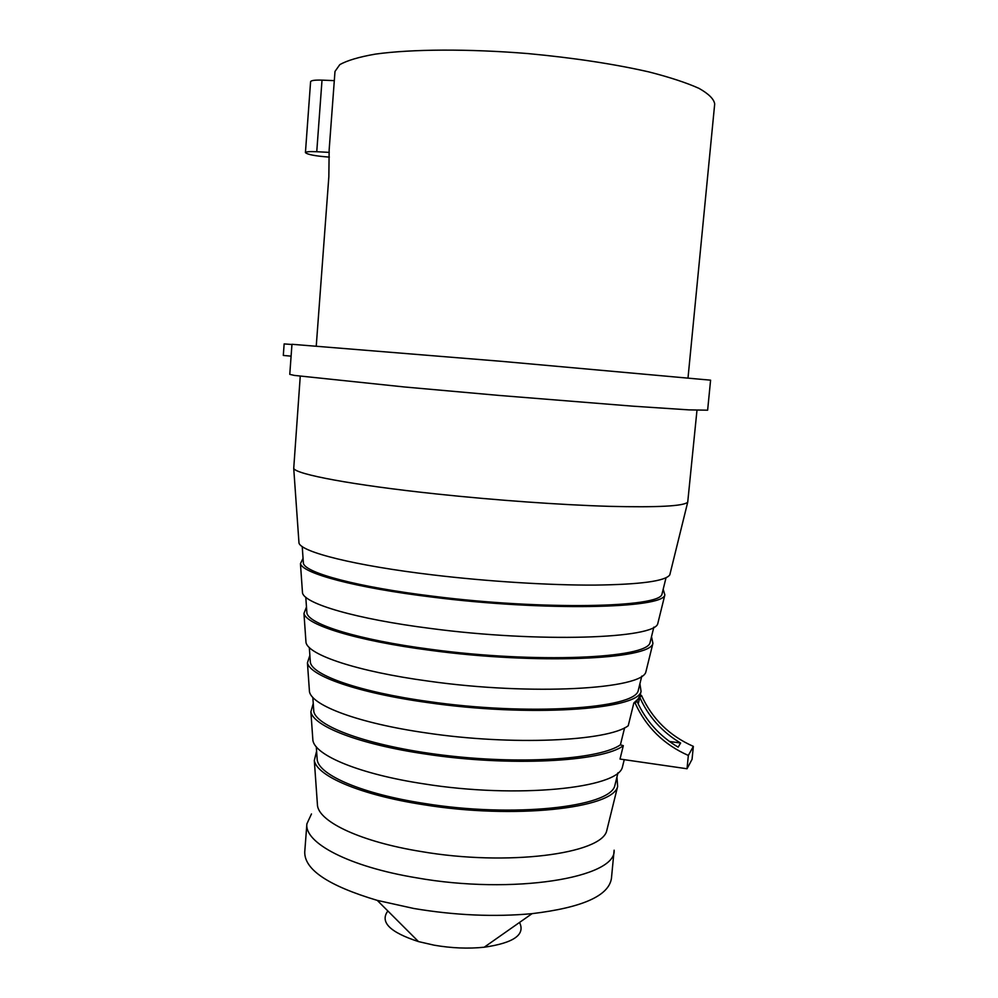 <?xml version="1.0" encoding="UTF-8"?>
<svg xmlns="http://www.w3.org/2000/svg" width="998" height="998" viewBox="0 0 998 998"><rect width="100%" height="100%" fill="white"/><g stroke="black" fill="none" stroke-linecap="round" stroke-linejoin="round"><path stroke-width="1.5" d="M291.965 344.285L501.607 361.338L710.588 380.176L707.632 410.19L688.957 409.879L632.894 406.174L498.688 395.395L404.539 386.987L294.36 375.41L289.769 374.362L291.965 344.285M291.104 356.161L283.307 355.438L284.143 343.911L291.952 344.497M316.254 345.944L328.841 176.796L329.165 149.712L334.991 71.444L339.794 64.645C347.167 60.479 359.031 56.961 375.373 54.117C411.513 49.077 468.187 48.69 527.992 53.58C573.725 57.859 614.082 63.984 649.062 71.956C669.957 77.32 686.612 82.797 699.024 88.385C708.767 93.899 713.994 99.101 714.693 104.004L688.021 377.818M329.352 157.098L328.866 157.073C315.405 156.05 307.596 154.578 305.425 152.632L310.59 81.724C311.064 80.439 314.869 79.915 322.017 80.127L334.305 80.638M329.215 152.382L316.753 151.721L322.017 80.127M305.425 152.632C305.875 151.708 309.642 151.397 316.753 151.721M638.209 703.939L639.805 697.44L641.465 695.406L640.217 695.244L636.861 701.008C645.656 720.593 659.429 735.988 678.153 747.178L680.611 743.036L669.421 741.452M309.268 688.82L309.467 691.701C311.887 705.549 358.494 723.238 426.121 732.906C511.637 745.805 607.944 741.277 628.229 725.746L633.855 702.941L639.805 697.44C648.5 716.789 662.098 731.983 680.611 743.036M641.465 695.406C652.143 718.822 669.433 735.8 693.348 746.367L688.346 755.449L687.023 768.759L620.02 759.054L623.313 745.668C602.992 761.823 508.743 766.901 425.223 754.001C359.043 744.308 313.335 726.22 310.889 711.836L313.247 703.39M636.861 701.008L635.14 703.103C646.08 727.13 663.82 744.583 688.346 755.449M387.86 910.974C379.664 922.065 389.869 932.269 418.486 941.588L434.08 945.168C451.42 948.175 468.137 948.861 484.205 947.227C513.77 942.948 525.547 934.677 519.534 922.439M306.885 823.861L304.739 851.993C304.378 869.695 328.554 885.825 377.256 900.383L413.796 908.479C455.063 915.391 494.484 917.112 532.059 913.657C582.458 907.581 608.917 895.792 611.45 878.29L614.132 850.196C616.614 877.778 513.184 895.056 416.353 877.791C348.601 866.601 304.178 842.749 306.885 823.861L311.476 813.944M317.277 802.479L317.514 805.91C320.021 822.352 361.526 841.913 421.056 851.519C507.371 866.464 601.757 853.914 606.734 830.71L607.508 827.567M316.603 751.145L314.308 760.476C316.803 776.007 360.328 794.944 423.052 804.625C514.082 819.608 613.134 808.405 617.637 786.474L616.951 777.005M312.686 737.36L312.898 740.491C315.368 755.573 359.804 774.186 423.938 783.879C517.064 798.849 618.149 788.32 622.428 767.025L623.139 764.156M317.002 756.946L317.227 760.102C319.672 775.346 362.461 793.921 423.988 803.39C513.234 818.061 610.377 807.12 614.83 785.626L615.541 782.719M313.609 708.555L313.809 711.487C316.765 727.492 374.362 747.614 450.497 756.01C526.582 764.505 600.821 758.742 620.407 744.832L623.313 745.668M624.611 727.792L620.407 744.832M309.867 655.337L307.434 662.834C309.817 675.858 357.721 692.899 427.418 702.542C528.753 717.362 637.797 709.84 641.065 691.427L639.918 683.73M305.812 639.955L305.999 642.537C308.357 654.95 357.172 671.504 428.342 681.11C531.834 695.856 642.962 689.231 645.931 671.679L646.517 669.321M310.191 659.84L310.378 662.497C312.723 675.309 359.879 692.038 428.367 701.494C527.855 716.028 634.978 708.68 638.221 690.604L638.82 688.171M306.473 606.996L303.953 613.433C306.261 624.923 356.373 640.704 429.651 650.234C536.288 664.83 650.397 659.591 652.917 643.361L651.507 636.649M302.357 590.754L302.506 592.987C304.789 603.778 355.812 618.972 430.587 628.453C539.444 642.924 655.636 638.708 657.819 623.451L658.331 621.405M306.735 610.788L306.91 613.134C309.18 624.424 358.544 639.918 430.6 649.286C535.377 663.608 647.54 658.493 650.06 642.55L650.584 640.404M303.055 558.331L300.448 563.658C302.668 573.401 354.989 587.685 431.934 597.066C543.985 611.337 663.171 608.68 664.855 594.908L663.171 589.282M298.864 541.203L298.988 543.049C301.171 552.019 354.415 565.616 432.882 574.91C487.785 581.472 549.511 585.315 594.658 585.102C640.504 584.516 665.554 581.098 669.808 574.848L670.219 573.151M303.267 561.4L303.404 563.383C305.6 572.964 357.184 586.999 432.882 596.205C543.049 610.227 660.289 607.657 661.986 594.122L662.435 592.301M300.248 376.246L293.724 468.386C295.732 474.262 352.306 485.053 436.338 493.948C495.108 500.21 561.188 504.913 609.104 506.335C657.707 507.533 683.917 506.148 687.722 502.156L696.978 410.265M693.348 746.367L692.051 759.341L687.023 768.759M633.855 702.941L635.14 703.103M484.205 947.227L532.059 913.657M418.486 941.588L377.256 900.383M606.734 830.71L617.637 786.474M317.514 805.91L314.308 760.476M614.83 785.626L617.999 772.714M317.227 760.102L316.291 746.778M622.428 767.025L624.249 759.665M312.898 740.491L310.889 711.836M313.809 711.487L312.823 697.353M639.668 697.115L641.065 691.427M309.467 691.701L307.434 662.834M638.221 690.604L641.801 676.07M310.378 662.497L309.318 647.502M645.931 671.679L652.917 643.361M305.999 642.537L303.953 613.433M650.06 642.55L653.852 627.131M306.91 613.134L305.787 597.241M657.819 623.451L664.855 594.908M302.506 592.987L300.448 563.658M661.986 594.122L666.015 577.78M303.404 563.383L302.232 546.542M669.808 574.848L687.722 502.156M298.988 543.049L293.724 468.386"/></g></svg>
